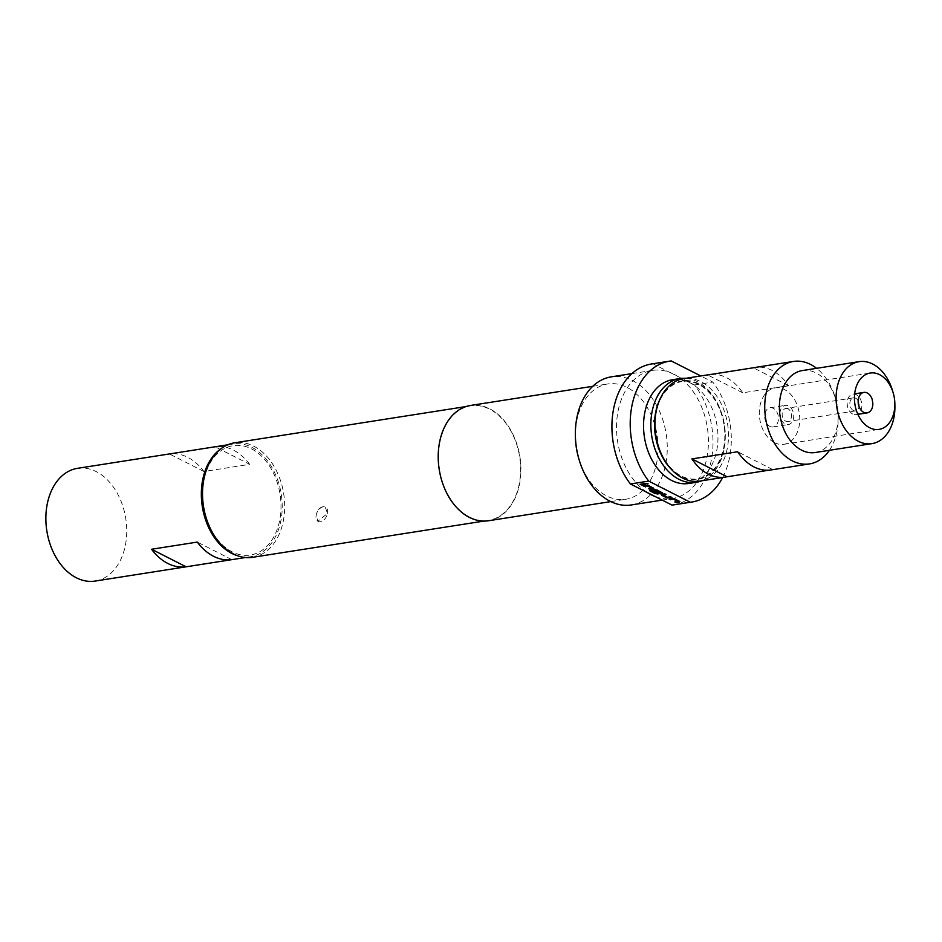 <?xml version="1.0" encoding="UTF-8"?>
<svg xmlns="http://www.w3.org/2000/svg" width="942" height="942" viewBox="0 0 942 942"><rect width="100%" height="100%" fill="white"/><g stroke="black" fill="none" stroke-linecap="round" stroke-linejoin="round"><path stroke-width="0.71" stroke-dasharray="4.71 3.53" d="M647.966 483.764L645.717 483.34M327.51 513.402A8.042 5.122 -63.1 0 0 325.473 507.126A8.042 5.122 -63.1 0 0 323.236 506.808A8.042 5.122 -63.1 0 0 316.171 515.18L317.878 521.291L327.51 513.402L325.155 506.973L322.847 506.608C319.456 507.667 317.23 510.517 316.171 515.18A8.042 5.122 -63.1 0 0 318.196 521.456A8.042 5.122 -63.1 0 0 327.51 513.402M769.873 426.408A9.726 6.806 81.1 0 0 773.064 426.973A9.726 6.806 81.1 0 0 778.245 420.756A9.726 6.806 81.1 0 0 773.252 408.31A9.726 6.806 81.1 0 0 770.061 407.756A9.726 6.806 81.1 0 0 764.88 413.974A9.726 6.806 81.1 0 0 769.873 426.408M780.164 411.572A9.726 6.806 81.1 0 0 788.348 424.571A9.726 6.806 81.1 0 0 793.529 418.366A9.726 6.806 81.1 0 0 785.345 405.366A9.726 6.806 81.1 0 0 780.164 411.572M853.37 410.524A6.618 4.628 -98.9 0 1 849.837 403.553A6.618 4.628 -98.9 0 1 853.499 397.842A6.618 4.628 -98.9 0 1 855.677 398.219A6.618 4.628 -98.9 0 1 859.21 405.19A6.618 4.628 -98.9 0 1 855.548 410.9A6.618 4.628 -98.9 0 1 853.37 410.524M787.995 408.816A6.618 4.628 81.1 0 0 785.828 408.439A6.618 4.628 81.1 0 0 782.154 414.15A6.618 4.628 81.1 0 0 785.699 421.121A6.618 4.628 81.1 0 0 787.865 421.498A6.618 4.628 81.1 0 0 791.539 415.787A6.618 4.628 81.1 0 0 787.995 408.816M852.722 414.021A10.374 7.265 -98.9 0 1 847.176 403.082A10.374 7.265 -98.9 0 1 852.922 394.121A10.374 7.265 -98.9 0 1 856.325 394.722A10.374 7.265 -98.9 0 1 861.871 405.649A10.374 7.265 -98.9 0 1 856.125 414.621A10.374 7.265 -98.9 0 1 852.722 414.021M774.559 442.658A28.519 19.97 81.1 0 0 783.944 444.294A28.519 19.97 81.1 0 0 799.746 419.649A28.519 19.97 81.1 0 0 784.498 389.576A28.519 19.97 81.1 0 0 775.113 387.939A28.519 19.97 81.1 0 0 759.311 412.584A28.519 19.97 81.1 0 0 774.559 442.658M657.975 444.918A49.267 34.501 81.1 0 0 681.325 476.004A49.267 34.501 81.1 0 0 723.762 447.368A49.267 34.501 81.1 0 0 698.481 384.312A49.267 34.501 81.1 0 0 654.984 425.866M699.765 481.103A51.857 36.314 81.1 0 0 728.496 436.287A51.857 36.314 81.1 0 0 700.766 381.616A51.857 36.314 81.1 0 0 683.704 378.637M711.022 374.41A51.857 36.314 -98.9 0 1 726.376 377.601A51.857 36.314 -98.9 0 1 742.767 392.802L788.501 385.643A51.857 36.314 81.1 0 0 772.099 370.442A51.857 36.314 81.1 0 0 755.048 367.462M815.219 452.525A41.495 29.049 81.1 0 0 838.203 415.139A41.495 29.049 81.1 0 0 835.684 399.102A41.495 29.049 81.1 0 0 816.019 372.926A41.495 29.049 81.1 0 0 802.372 370.547M670.257 468.115A49.914 34.948 81.1 0 0 681.207 476.605A49.914 34.948 81.1 0 0 725.281 434.498A49.914 34.948 81.1 0 0 722.255 415.198A49.914 34.948 81.1 0 0 698.599 383.712A49.914 34.948 81.1 0 0 659.588 400.02M685.741 378.307A52.505 36.762 -98.9 0 1 697.221 381.581A52.505 36.762 -98.9 0 1 722.102 414.715A52.505 36.762 -98.9 0 1 725.281 435.016A52.505 36.762 -98.9 0 1 701.79 480.785M672.635 379.708A52.505 36.762 -98.9 0 1 689.897 382.723A52.505 36.762 -98.9 0 1 717.981 438.089A52.505 36.762 -98.9 0 1 688.885 483.47M249.665 464.335A57.05 39.941 81.1 0 0 215.129 446.779L169.407 453.95A57.05 39.941 -98.9 0 1 203.943 471.506L249.665 464.335L215.129 446.779M220.675 449.004A57.05 39.941 -98.9 0 1 232.945 443.988A57.05 39.941 -98.9 0 1 280.975 520.278A57.05 39.941 -98.9 0 1 250.596 556.71A57.05 39.941 -98.9 0 1 237.396 555.686M77.468 468.339A57.05 39.941 -98.9 0 1 125.498 544.629A57.05 39.941 -98.9 0 1 95.13 581.061M202.542 495.527A55.366 38.763 -98.9 0 1 251.408 448.839A55.366 38.763 -98.9 0 1 279.809 519.69A55.366 38.763 -98.9 0 1 232.132 551.859A55.366 38.763 -98.9 0 1 205.898 516.934M252.574 557.323A57.957 40.577 81.1 0 0 284.684 507.243A57.957 40.577 81.1 0 0 253.692 446.131A57.957 40.577 81.1 0 0 234.629 442.811M631.34 504.947A64.833 45.393 81.1 0 0 667.266 448.922A64.833 45.393 81.1 0 0 632.6 380.58A64.833 45.393 81.1 0 0 611.276 376.847M655.208 496.552A64.833 45.393 81.1 0 0 672.506 498.495A64.833 45.393 81.1 0 0 708.337 445.33A64.833 45.393 81.1 0 0 677.687 376.4A64.833 45.393 81.1 0 0 673.754 374.127A64.833 45.393 81.1 0 0 669.727 372.349L652.912 363.8A71.309 49.926 81.1 0 0 651.428 364.001M578.93 459.095A58.345 40.847 81.1 0 0 606.577 495.904A58.345 40.847 81.1 0 0 625.771 499.26A58.345 40.847 81.1 0 0 658.093 448.839A58.345 40.847 81.1 0 0 626.901 387.327A58.345 40.847 81.1 0 0 607.708 383.971A58.345 40.847 81.1 0 0 575.397 436.535M488.58 520.749A58.345 40.847 81.1 0 0 520.914 470.329A58.345 40.847 81.1 0 0 489.722 408.816A58.345 40.847 81.1 0 0 470.529 405.46M469.469 517.028A57.957 40.577 81.1 0 0 488.521 520.361A57.957 40.577 81.1 0 0 520.632 470.282A57.957 40.577 81.1 0 0 489.652 409.181A57.957 40.577 81.1 0 0 470.588 405.849A57.957 40.577 81.1 0 0 438.477 455.928A57.957 40.577 81.1 0 0 469.469 517.028M673.506 504.9A71.309 49.926 81.1 0 0 711.646 458.365A71.309 49.926 81.1 0 0 694.513 384.948L669.727 372.349A64.833 45.393 81.1 0 0 652.441 370.406A64.833 45.393 81.1 0 0 616.598 423.57A64.833 45.393 81.1 0 0 647.248 492.513M694.513 384.948L712.8 382.075L700.766 375.964M722.644 477.523A71.309 49.926 81.1 0 0 712.8 382.075M671.21 360.939L652.912 363.8M231.838 559.642L197.29 542.086M203.943 471.506L169.407 453.95M892.392 390.223A41.495 29.049 -98.9 0 1 894.9 406.261M829.431 450.3A51.857 36.314 81.1 0 0 838.227 417.188A51.857 36.314 81.1 0 0 835.095 397.135A51.857 36.314 81.1 0 0 816.584 368.322M771.098 469.928A51.857 36.314 81.1 0 0 772.781 469.611L769.39 470.14M788.501 385.643L753.353 367.78M742.767 392.802L707.63 374.94M772.781 469.611L737.645 451.748M872.221 399.538A10.374 7.265 -98.9 0 1 872.845 403.553M645.941 484.023L644.563 483.576M644.611 483.34L640.077 484.282M651.829 487.98L648.767 488.698M653.819 488.451L648.708 485.424L642.927 485.731M660.366 492.325L656.386 492.949L650.922 490.229L649.509 490.688M662.509 492.866L657.386 489.84L652.417 490.134M658.117 492.277L654.301 490.335M671.999 497.258L670.622 496.823M670.669 496.587L667.466 497.023L663.133 494.821M666.171 494.303L664.781 493.855M664.828 493.62L661.107 494.55M677.887 501.226L674.825 501.945M679.877 501.697L674.766 498.671L668.985 498.977M773.064 426.973L788.348 424.571M853.499 397.842L785.828 408.439M854.653 393.85L852.922 394.121M783.944 444.294L879.063 429.399M232.945 443.988L227.705 444.812M662.202 500.108L672.506 498.495M610.793 501.603L625.771 499.26M483.87 521.091L488.521 520.361M465.937 406.579L470.588 405.849M592.742 386.314L607.708 383.971M631.882 373.621L652.441 370.406M250.596 556.71L245.367 557.534M835.684 399.102L835.095 397.135M838.203 415.139L838.227 417.188M775.113 387.939L870.231 373.032M857.868 414.339L856.125 414.621M855.548 410.9L787.865 421.498M770.061 407.756L785.345 405.366"/><path stroke-width="1.41" d="M645.717 483.34L647.966 483.764M645.988 483.246L648.002 483.894L645.988 483.246M863.696 412.302A10.374 7.265 -98.9 0 1 858.15 401.363A10.374 7.265 -98.9 0 1 863.896 392.402A10.374 7.265 -98.9 0 1 867.299 393.002A10.374 7.265 -98.9 0 1 872.221 399.538L872.845 403.553A10.374 7.265 -98.9 0 1 867.099 412.902A10.374 7.265 -98.9 0 1 863.696 412.302M869.678 427.762A28.519 19.97 -98.9 0 1 854.429 397.689A28.519 19.97 -98.9 0 1 870.231 373.032A28.519 19.97 -98.9 0 1 879.616 374.68A28.519 19.97 -98.9 0 1 893.134 392.673A28.519 19.97 -98.9 0 1 894.853 403.706A28.519 19.97 -98.9 0 1 879.063 429.399A28.519 19.97 -98.9 0 1 869.678 427.762M894.853 403.706L894.9 406.261A41.495 29.049 -98.9 0 1 871.915 443.635A41.495 29.049 -98.9 0 1 858.268 441.256A41.495 29.049 -98.9 0 1 836.096 397.512A41.495 29.049 -98.9 0 1 859.08 361.657A41.495 29.049 -98.9 0 1 872.728 364.048A41.495 29.049 -98.9 0 1 892.392 390.223L893.134 392.673M816.584 368.322A51.857 36.314 81.1 0 0 810.509 364.424A51.857 36.314 81.1 0 0 793.458 361.445L755.048 367.462A51.857 36.314 81.1 0 0 753.353 367.78L707.63 374.94A51.857 36.314 -98.9 0 1 709.314 374.622L683.704 378.637A51.857 36.314 81.1 0 0 654.984 425.348L654.984 425.866A49.267 34.501 81.1 0 0 657.975 444.918L658.128 445.401A51.857 36.314 81.1 0 0 682.703 478.124A51.857 36.314 81.1 0 0 699.765 481.103L725.364 477.099A51.857 36.314 -98.9 0 1 708.313 474.12A51.857 36.314 -98.9 0 1 691.911 458.907L737.645 451.748A51.857 36.314 81.1 0 0 754.036 466.949A51.857 36.314 81.1 0 0 771.098 469.928L809.508 463.911A51.857 36.314 81.1 0 0 829.431 450.3M654.984 425.348A51.857 36.314 81.1 0 0 658.128 445.401M793.458 361.445A51.857 36.314 81.1 0 0 764.727 406.261A51.857 36.314 81.1 0 0 792.446 460.932A51.857 36.314 81.1 0 0 809.508 463.911M709.314 374.622A51.857 36.314 -98.9 0 1 711.022 374.41M859.08 361.657L802.372 370.547A41.495 29.049 81.1 0 0 779.387 406.391A41.495 29.049 81.1 0 0 801.571 450.135A41.495 29.049 81.1 0 0 815.219 452.525L871.915 443.635M659.588 400.02A49.914 34.948 81.1 0 0 670.257 468.115M701.79 480.785A52.505 36.762 -98.9 0 1 696.197 482.316A52.505 36.762 -98.9 0 1 678.935 479.301A52.505 36.762 -98.9 0 1 650.863 423.935A52.505 36.762 -98.9 0 1 679.947 378.566A52.505 36.762 -98.9 0 1 685.741 378.307M696.197 482.316L688.885 483.47A52.505 36.762 -98.9 0 1 671.611 480.444A52.505 36.762 -98.9 0 1 643.539 425.089A52.505 36.762 -98.9 0 1 672.635 379.708L679.947 378.566M237.396 555.686A57.05 39.941 -98.9 0 1 202.577 480.42A57.05 39.941 -98.9 0 1 220.675 449.004M245.367 557.534L95.13 581.061A57.05 39.941 -98.9 0 1 47.1 504.782A57.05 39.941 -98.9 0 1 77.468 468.339L227.705 444.812M465.937 406.579L234.629 442.811A57.957 40.577 81.1 0 0 202.53 495.021A57.957 40.577 81.1 0 0 206.039 517.429A57.957 40.577 81.1 0 0 233.51 553.99A57.957 40.577 81.1 0 0 252.574 557.323L483.87 521.091M631.882 373.621L611.276 376.847A64.833 45.393 81.1 0 0 575.374 435.251A64.833 45.393 81.1 0 0 579.295 460.32A64.833 45.393 81.1 0 0 610.027 501.226A64.833 45.393 81.1 0 0 631.34 504.947L662.202 500.108M700.766 375.964L671.21 360.939A71.309 49.926 81.1 0 0 669.727 361.139L651.428 364.001A71.309 49.926 81.1 0 0 613.289 410.547A71.309 49.926 81.1 0 0 630.422 483.964L647.248 492.513A64.833 45.393 81.1 0 0 651.181 494.774A64.833 45.393 81.1 0 0 655.208 496.552L672.023 505.1A71.309 49.926 81.1 0 0 673.506 504.9L691.793 502.039A71.309 49.926 81.1 0 0 722.644 477.523M592.742 386.314L470.529 405.46A58.345 40.847 81.1 0 0 438.207 455.881A58.345 40.847 81.1 0 0 469.399 517.394A58.345 40.847 81.1 0 0 488.58 520.749L610.793 501.603M669.727 361.139A71.309 49.926 81.1 0 0 631.576 407.674A71.309 49.926 81.1 0 0 648.72 481.103L690.309 502.239A71.309 49.926 81.1 0 0 691.793 502.039M690.309 502.239L672.023 505.1M575.374 435.251L575.397 436.535A58.345 40.847 81.1 0 0 578.93 459.095L579.295 460.32M630.422 483.964L648.72 481.103M206.039 517.429L205.898 516.934A55.366 38.763 -98.9 0 1 202.542 495.527L202.53 495.021M647.248 492.513L655.208 496.552M673.342 499.189L677.875 501.45L674.825 501.945L676.156 502.628L679.359 502.121L679.394 501.285L674.719 498.907L668.985 498.977L670.327 499.66L673.565 498.977L677.887 501.168M666.229 497.576L671.952 497.506L670.622 496.823L667.419 497.27L663.062 495.033L666.124 494.538L664.781 493.855L661.578 494.362L661.555 495.198L666.229 497.576L671.599 497.329M655.114 493.537L657.646 493.973L662.52 492.996L657.339 490.075L654.82 489.652L652.359 490.252L652.865 490.782L656.692 492.725L658.069 492.513L654.231 490.547L656.009 490.311L660.366 492.548L656.162 493.161L650.875 490.476L649.509 490.688L655.114 493.537L662.509 492.866M647.284 485.942L651.817 488.203L648.767 488.698L650.098 489.381L653.301 488.874L653.336 488.038L648.661 485.66L642.927 485.731L644.269 486.413L647.507 485.731L651.864 487.968M645.894 484.259L644.563 483.576L640.077 484.282L641.42 484.965L645.894 484.259M197.29 542.086A57.05 39.941 81.1 0 0 231.838 559.642L186.104 566.813L151.568 549.257L197.29 542.086M186.104 566.813A57.05 39.941 -98.9 0 1 151.568 549.257M769.39 470.14L727.059 476.77A51.857 36.314 -98.9 0 1 725.364 477.099M727.059 476.77L691.911 458.907M640.478 484.223L641.42 484.965M641.455 484.718L645.541 484.082M643.327 485.672L644.269 486.413M644.316 486.166L647.331 485.695M649.168 488.639L650.098 489.381M650.145 489.133L653.819 488.451M649.898 490.629L655.161 493.302M652.417 490.134L656.692 492.725M656.739 492.489L657.716 492.336M654.231 490.547L656.056 490.064L660.366 492.266M661.107 494.55L666.277 497.329M663.133 494.821L665.77 494.362M669.385 498.919L670.327 499.66M670.374 499.413L673.389 498.942M675.226 501.886L676.156 502.628M676.203 502.38L679.877 501.697M863.896 392.402L854.653 393.85M867.099 412.902L857.868 414.339"/></g></svg>
